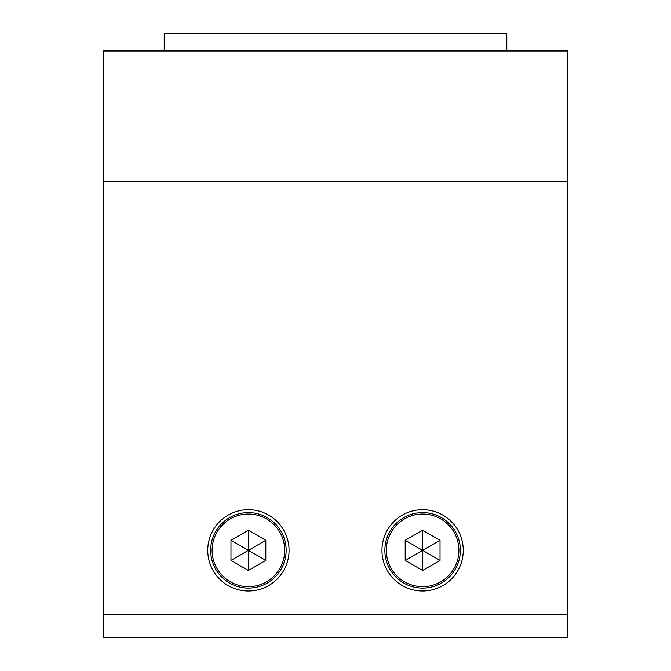 <?xml version="1.0" encoding="UTF-8"?>
<svg xmlns="http://www.w3.org/2000/svg" width="671" height="671" viewBox="0 0 671 671"><rect width="100%" height="100%" fill="white"/><g stroke="black" fill="none" stroke-linecap="round" stroke-linejoin="round"><path stroke-width="1.01" d="M207.75 550.346A40.646 40.646 0 0 0 248.396 591A40.646 40.646 0 0 0 289.05 550.346A40.646 40.646 0 0 0 248.396 509.7A40.646 40.646 0 0 0 207.75 550.346M381.95 550.346A40.646 40.646 0 0 0 422.604 591A40.646 40.646 0 0 0 463.25 550.346A40.646 40.646 0 0 0 422.604 509.7A40.646 40.646 0 0 0 381.95 550.346M567.767 637.45L103.233 637.45L103.233 614.225L567.767 614.225L567.767 637.45M567.767 614.225L567.767 50.971L103.233 50.971L103.233 614.225M248.396 512.602A37.744 37.744 0 0 1 286.14 550.346A37.744 37.744 0 0 1 248.396 588.09A37.744 37.744 0 0 1 210.652 550.346A37.744 37.744 0 0 1 248.396 512.602A37.744 37.744 0 0 0 210.652 550.346A37.744 37.744 0 0 0 248.396 588.09M248.396 530.233L230.975 540.289L230.975 560.402L248.396 570.467L265.817 560.402L265.817 540.289L248.396 530.233L248.396 550.346L265.817 540.289M248.396 570.467L248.396 550.346L265.817 560.402M230.975 540.289L248.396 550.346L230.975 560.402M422.604 512.602A37.744 37.744 0 0 1 460.348 550.346A37.744 37.744 0 0 1 422.604 588.09A37.744 37.744 0 0 1 384.86 550.346A37.744 37.744 0 0 1 422.604 512.602A37.744 37.744 0 0 0 384.86 550.346A37.744 37.744 0 0 0 422.604 588.09M422.604 530.233L405.183 540.289L405.183 560.402L422.604 570.467L440.025 560.402L440.025 540.289L422.604 530.233L422.604 550.346L440.025 540.289M422.604 570.467L422.604 550.346L440.025 560.402M405.183 540.289L422.604 550.346L405.183 560.402M164.202 50.971L164.202 33.55L506.798 33.55L506.798 50.971M567.767 181.623L103.233 181.623M248.396 586.639A36.293 36.293 0 0 0 284.689 550.346A36.293 36.293 0 0 0 248.396 514.053A36.293 36.293 0 0 0 212.103 550.346A36.293 36.293 0 0 0 248.396 586.639M422.604 586.639A36.293 36.293 0 0 0 458.897 550.346A36.293 36.293 0 0 0 422.604 514.053A36.293 36.293 0 0 0 386.311 550.346A36.293 36.293 0 0 0 422.604 586.639"/></g></svg>
